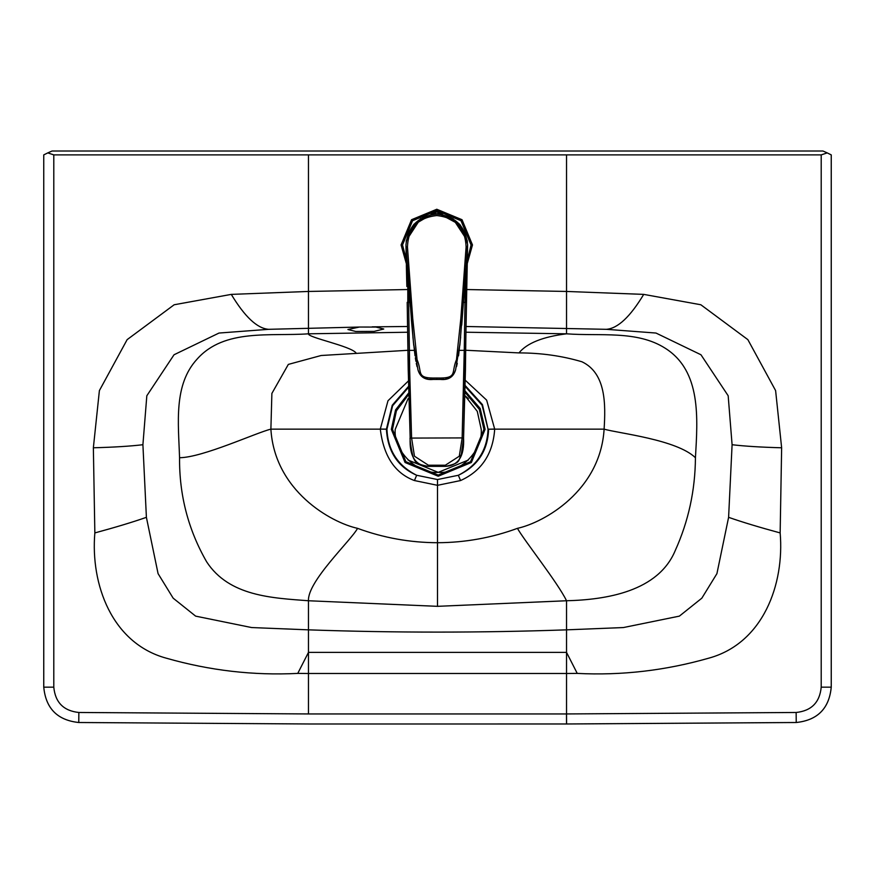 <?xml version="1.0" encoding="UTF-8"?>
<svg xmlns="http://www.w3.org/2000/svg" width="875" height="875" viewBox="0 0 875 875"><rect width="100%" height="100%" fill="white"/><g stroke="black" fill="none" stroke-linecap="round" stroke-linejoin="round"><path stroke-width="1.31" d="M466.233 265.377L467.381 249.298L467.37 259.317M406.197 249.397L406.93 264.786L407.794 266.022L406.93 264.786L406.842 261.352M465.784 266.011L466.659 264.753L466.791 259.645M465.598 274.302L464.986 302.323L463.531 302.323L465.817 302.334L465.795 271.491M466.834 281.739L467.381 257.939M466.823 257.928L467.403 257.928L467.425 250.72L466.834 257.928L467.403 257.928M460.316 225.039L467.469 242.025L460.316 225.039L440.42 214.32M467.37 259.405L467.337 260.87M467.064 272.836L467.031 274.509M467.086 272.038L466.878 281.739L465.445 281.706M466.922 279.628L467.173 267.619M467.425 254.855L467.567 246.488M413.219 225.127L431.266 214.605M466.834 283.631L466.812 284.452M466.725 286.508L466.714 288.039M465.795 340.353L463.564 437.927C464.472 456.159 458.445 465.631 445.484 466.353L428.28 466.364C415.319 465.653 409.281 456.181 410.167 437.948L408.231 370.027L409.664 370.059L409.412 350.372L407.958 350.372L410.156 437.817L411.589 437.938L409.664 370.059M462.142 438.058L463.575 437.948L462.142 438.058L459.288 456.203L445.331 465.227L428.422 465.227L414.466 456.214L411.6 438.08L410.156 437.817M411.6 438.08L462.142 437.916L464.253 350.35L459.255 350.361M414.312 350.372L409.412 350.372L408.625 302.356L410.036 302.356M410.036 302.334L407.192 302.345L408.231 370.223M407.794 271.873L407.805 302.356L408.647 302.334L408.308 286.475L406.853 286.519L406.383 266.503M465.73 346.391L465.434 370.202L465.686 350.164L464.253 350.35L464.986 302.323L466.419 302.323L466.889 281.739L465.806 339.752L466.419 302.334M464.012 370.037L465.445 370.005L465.773 341.972M406.164 255.336L406 246.531M407.192 302.345L407.837 339.566M413.219 225.116L406.12 241.817M406.011 246.663L406.153 254.898M406.405 267.433L406.722 281.641M406.23 260.17L406.295 262.981M406.755 257.95L406.153 250.742L406.558 274.105M406.711 281.192L408.155 281.728L408.013 274.87M406.93 286.519L406.788 281.761L406.93 286.519L408.286 286.475M465.314 286.453L466.747 286.497M406.186 257.961L406.153 250.742M407.958 350.197L408.231 370.016M465.741 345.767L465.719 347.025M433.3 214.32L431.266 214.703M442.302 214.703L440.267 214.32M431.266 214.32L436.789 211.98L442.302 214.32M406.744 257.152L405.956 244.945C407.925 226.363 418.195 216.092 436.789 214.123C455.372 216.092 465.642 226.363 467.611 244.945L467.523 247.155L466.102 247.013L466.156 246.039M452.922 218.684L467.305 240.647L459.441 224.055L442.52 214.67L440.77 214.386M431.047 214.67L414.127 224.055L406.262 240.647L420.492 218.772M436.789 214.123C429.384 214.714 429.384 214.714 436.789 214.123M454.541 372.531L455.602 369.819C453.48 377.059 448.383 380.264 440.289 379.433L433.289 379.433C425.195 380.264 420.087 377.059 417.966 369.819L413.503 343.077L411.381 319.594M410.375 306.873L409.489 295.105L410.386 306.884M408.505 281.706L407.608 269.172M466.102 242.933L465.861 240.647M467.523 247.22L467.359 248.85M413.503 343.077L406.033 247.122L411.797 324.538M407.466 247.013C408.198 228.102 417.966 217.613 436.789 215.556C455.602 217.613 465.369 228.102 466.102 247.013L460.83 318.544L456.477 359.723C450.822 372.652 458.38 378.602 436.789 378.011C415.198 378.602 422.745 372.652 417.091 359.723L412.738 318.544L407.466 247.013L406.033 247.122M455.602 369.819L460.064 343.077L467.534 247.122L460.042 343.306M467.611 244.945L461.727 325.161M467.283 263.506L472.478 244.945L462.022 219.713L436.789 209.256L411.545 219.713L401.089 244.945L406.306 263.539M465.916 332.227L566.53 333.812L566.53 291.452L466.67 289.538M406.93 289.548L308.47 291.452L308.47 333.812L407.728 332.238M359.428 327.042L375.944 327.064L383.753 329.011L374.216 331.373L355.72 331.472L347.911 329.503L359.428 327.042L268.68 329.317L219.013 333.047L174.037 354.758L146.825 395.762L142.909 444.719L146.398 517.333L158.08 573.639L173.162 598.172L195.628 616.131L251.584 627.55L308.47 629.847L308.47 673.498L566.53 673.498L566.53 600.753L437.5 606.331L308.47 600.753L308.47 629.847C394.494 632.855 480.506 632.855 566.53 629.847L623.416 627.55L679.372 616.131L701.837 598.172L716.92 573.639L728.602 517.333C742.252 522.113 759.434 527.308 780.15 532.919L781.637 447.781L775.611 390.6L747.862 339.642L700.842 304.762L643.716 294.383L566.53 291.452L566.53 154.886L53.791 154.886L53.791 687.17C55.256 702.439 63.612 710.872 78.859 712.48L308.47 713.945L566.53 713.945L566.53 673.498L577.237 673.4C621.491 675.653 665.372 670.567 708.903 658.131C763.197 643.213 784.569 584.205 780.15 532.919M356.027 352.909C350.525 345.964 307.453 337.466 308.47 333.812C270.616 336.525 224.536 328.322 197.225 358.98C173.403 384.727 178.445 423.084 179.561 457.723C179.222 495.064 188.245 529.758 206.631 561.794C229.173 596.422 272.508 597.997 308.47 600.753C307.355 581.295 351.4 540.116 357.558 528.347C330.838 522.462 274.641 490.798 270.889 429.144L271.884 393.422L288.334 364.405L321.147 355.502L407.958 350.295M466.003 326.495L606.32 329.317L655.987 333.047L700.962 354.758L728.175 395.762L732.091 444.719L728.602 517.333M695.439 457.723C695.198 490.317 688.483 521.227 675.281 550.462C658.252 591.544 606.255 599.747 566.53 600.753C557.9 582.805 524.016 540.203 517.442 528.347C544.163 522.462 600.359 490.798 604.111 429.144C605.609 404.917 606.266 373.363 581.963 361.78C561.98 355.863 540.991 352.909 518.973 352.909C526.936 343.153 542.784 336.798 566.53 333.812C599.823 336.383 636.88 330.094 665.295 348.283C701.488 371.186 697.67 418.633 695.439 457.723C676.616 439.534 618.68 433.366 604.111 429.144L494.692 429.144L486.642 400.127L465.27 380.242M465.697 350.252L518.973 352.909M357.558 528.347C383.327 537.83 409.981 542.62 437.5 542.719L437.5 485.319L414.433 480.55C394.975 473.32 383.6 456.181 380.308 429.144L270.889 429.144C256.309 432.655 202.65 457.548 179.561 457.723M460.567 480.55C481.567 471.067 492.942 453.939 494.692 429.144L488.589 429.209C487.856 450.647 477.772 466.003 458.336 475.278L460.567 480.55L437.5 485.319L437.5 479.544L416.664 475.267C397.775 466.834 387.691 451.478 386.411 429.209L392.23 405.256L408.537 386.389M465.172 385.514L482.442 404.622L488.053 429.155C487.233 450.188 477.323 465.566 458.336 475.278L437.5 479.544M408.428 380.92L387.986 400.761L380.308 429.078L386.411 429.209M437.5 606.331L437.5 542.719C465.019 542.609 491.673 537.819 517.442 528.347M308.47 154.886L308.47 291.452L231.284 294.383L174.158 304.762L127.137 339.642L99.389 390.6L93.362 447.781L94.85 532.919C90.431 584.205 111.803 643.213 166.097 658.131C209.628 670.567 253.509 675.653 297.762 673.4L308.47 673.498L308.47 713.945M827.214 152.895L831.239 154.886L831.239 687.17C829.194 708.487 817.523 720.267 796.228 722.498L566.573 723.975L566.53 713.945L796.141 712.48C811.388 710.872 819.744 702.439 821.209 687.17L821.209 154.886L827.214 152.895L822.948 151.014L52.052 151.014L47.786 152.895L53.791 154.886M140.23 151.014L137.823 151.014M821.209 154.886L566.53 154.886M78.859 712.48L78.772 722.498C57.477 720.267 45.806 708.487 43.761 687.17L43.75 154.886L47.786 152.895M831.25 154.886L831.25 687.17L821.209 687.17M465.062 390.928L480.178 408.461L485.089 429.352L471.362 462.503L438.211 476.23L405.07 462.503L391.344 429.352L395.544 409.948L408.68 392.952M465.03 392.317L479.314 409.314L483.941 429.352L470.553 461.683L438.211 475.081L405.88 461.683L392.492 429.352L396.419 410.812L408.713 394.417M468.344 460.053L438.211 472.369L408.089 460.053M408.089 398.65L395.205 429.352C393.28 450.636 416.938 474.283 438.211 472.369C459.495 474.283 483.153 450.636 481.228 429.352L477.269 411.337L464.964 395.675L468.344 398.65M445.331 465.227L445.484 466.353L428.28 466.364C419.398 464.92 414.706 462.448 414.214 458.97C412.902 460.458 409.238 436.778 410.167 437.97M428.422 465.227L428.28 466.364M407.87 342.234L407.837 339.445M407.859 340.889L407.859 341.436M407.848 340.572L407.827 339.095M465.773 342.344L465.806 339.97M465.686 350.35L465.806 340.08M406.853 284.134L408.22 284.102M431.55 213.752L442.028 213.752M436.789 379.444L436.789 378.011M467.348 260.444L471.045 244.945L461.016 220.719L436.789 210.689L412.552 220.719L402.522 244.945L406.842 261.614M372.159 326.845L407.63 326.495M297.762 673.4L308.47 652.378L566.53 652.378L577.237 673.4M606.32 329.317C617.695 328.53 630.164 316.881 643.716 294.383M732.091 444.719C744.811 446.228 761.327 447.245 781.637 447.781M488.589 429.209L494.692 429.078M380.308 429.078L386.947 429.155L392.623 405.737L408.548 387.297M414.433 480.55L416.664 475.267C397.72 465.664 387.811 450.297 386.947 429.155M488.053 429.155L482.038 405.103L465.161 386.4M146.398 517.333C132.748 522.113 115.566 527.308 94.85 532.919M142.909 444.719C130.189 446.228 113.673 447.245 93.362 447.781M268.68 329.317C257.305 328.53 244.836 316.881 231.284 294.383M566.486 713.945L566.53 723.975L308.47 723.986L566.573 723.986L796.228 722.509L796.141 712.48M53.791 687.17L43.761 687.17C45.795 708.487 57.477 720.267 78.772 722.509L308.427 723.975M43.75 687.17L43.75 154.886M467.381 257.928L466.922 279.759M466.955 278.348L467.206 266.591M467.425 255.511L467.578 246.356M463.575 437.948L461.366 454.147C458.008 461.213 461.07 462.897 445.473 466.397M407.87 341.906L407.958 350.372M407.848 340.681L407.859 341.458M463.575 437.795L465.434 370.191M465.795 340.627L465.806 339.686M406.689 280.241L406.361 265.398M406.164 256.156L405.989 246.389M406.7 280.536L406.503 271.819M429.341 379.269L433.289 379.433M417.977 369.863L419.027 372.531M416.292 363.311L417.047 366.625M413.58 343.809L413.755 345.483M415.341 357.853L415.909 361.309M412.923 337.28L415.034 355.797M420.273 374.741L428.137 379.137M445.408 379.137L453.305 374.73M458.533 355.852L460.666 337.006M456.531 366.625L457.275 363.311M459.812 345.428L459.988 343.842M440.289 379.433L444.227 379.269M831.25 687.17C829.205 708.498 817.523 720.267 796.228 722.509"/></g></svg>
